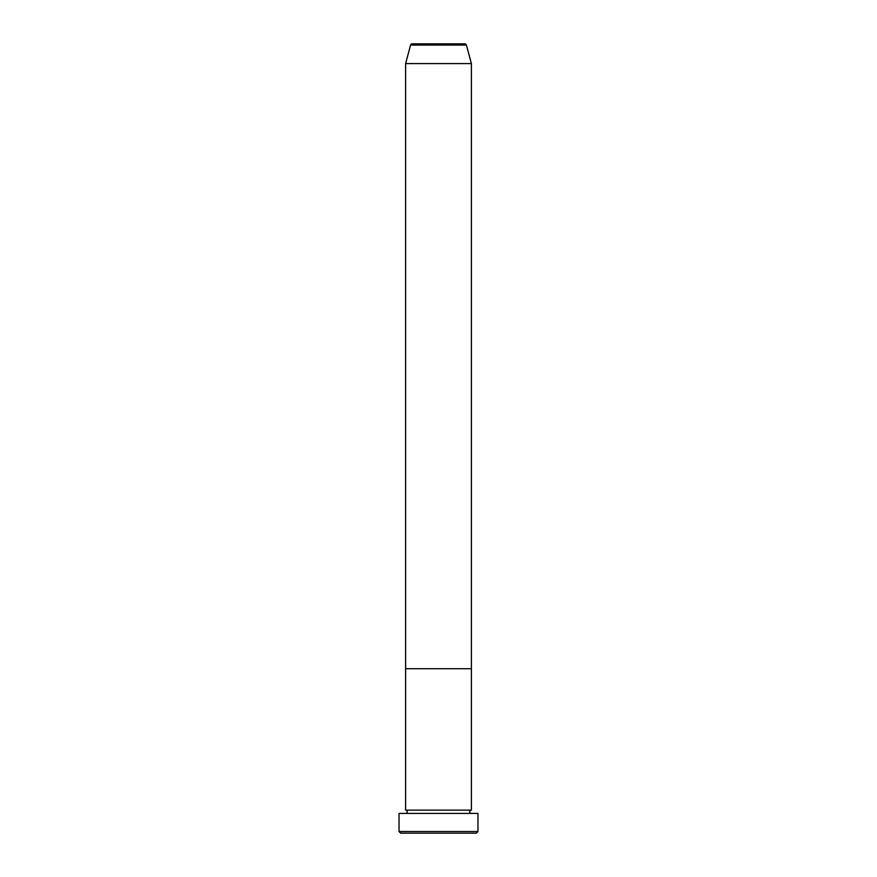 <?xml version="1.0" encoding="UTF-8"?>
<svg xmlns="http://www.w3.org/2000/svg" width="877" height="877" viewBox="0 0 877 877"><rect width="100%" height="100%" fill="white"/><g stroke="black" fill="none" stroke-linecap="round" stroke-linejoin="round"><path stroke-width="1.32" d="M476.321 833.15L400.679 833.15L399.035 831.506L477.965 831.506L476.321 833.15M466.421 45.067L410.579 45.067A1.644 1.644 0 0 1 412.157 43.85L464.843 43.85A1.644 1.644 0 0 1 466.421 45.067L471.387 63.582L471.387 668.712L405.612 668.712L405.612 810.129A1.644 1.644 0 0 1 407.257 811.773A1.644 1.644 0 0 1 405.612 813.417M410.579 45.067L405.612 63.582L405.612 668.712L471.387 668.712L471.387 810.129A1.644 1.644 0 0 0 469.743 811.773A1.644 1.644 0 0 0 471.387 813.417M471.387 810.129L405.612 810.129M477.965 831.506L477.965 813.417L399.035 813.417L399.035 831.506M471.387 63.582L405.612 63.582"/></g></svg>
